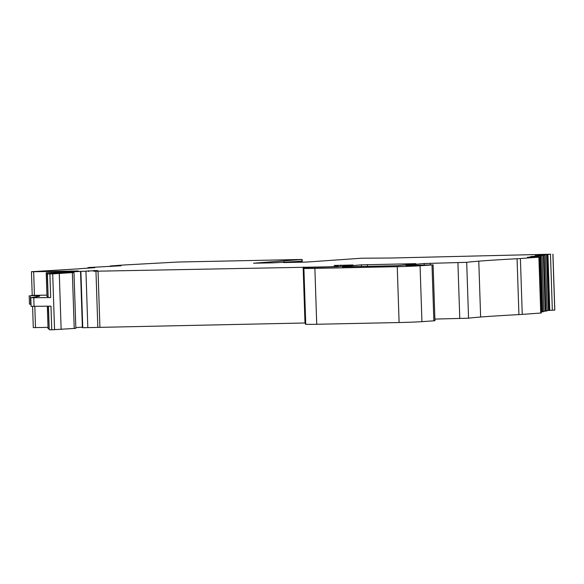 <?xml version="1.0" encoding="UTF-8"?>
<svg xmlns="http://www.w3.org/2000/svg" width="584" height="584" viewBox="0 0 584 584"><rect width="100%" height="100%" fill="white"/><g stroke="black" fill="none" stroke-linecap="round" stroke-linejoin="round"><path stroke-width="0.88" d="M54.56 329.748L52.706 273.881L73.985 272.494L75.84 328.361L51.75 329.792L50.969 306.155L31.083 306.344L30.799 297.752L38.894 296.336A64.517 1.416 -1.9 0 0 39.675 296.088A64.517 1.416 -1.9 0 0 30.434 295.665L32.222 295.336M31.018 304.257A64.517 1.416 -1.9 0 0 30.718 304.257L30.434 295.665M29.2 295.606L29.485 304.198L30.718 304.257M46.946 295.11L34.441 295.373L33.653 271.735L78.314 270.961L46.742 272.75L65.386 272.779L47.377 273.881L52.706 273.881M80.424 268.728L31.441 271.721L32.222 295.358L34.441 295.373M30.799 297.752L50.684 297.555L49.895 273.918M47.377 273.881L48.165 297.519L50.684 297.555M48.129 296.482L47.143 272.845M46.209 272.816L46.99 296.453L47.932 296.482M31.441 271.721L33.653 271.735M434.89 319.09L468.55 318.192A172.039 3.781 -1.9 0 1 480.632 317.024A172.039 3.781 -1.9 0 1 518.92 314.601L517.066 258.734A17.206 0.38 -1.9 0 0 520.395 258.529L539.382 257.128L527.418 257.259L538.828 256.391L530.637 256.573L542.047 255.697L535.178 255.602L545.259 255.011L538.397 254.909L550.727 254.208L391.718 258.004L361.474 258.23L306.469 262.07L283.627 262.581L302.111 261.194L273.451 262.822L253.529 263.209L302.132 259.464L177.74 262.041L123.72 265.005L110.274 265.983L121.005 265.771L88.52 267.53L94.82 267.676L80.424 268.655M73.985 272.494L58.283 272.509L97.681 270.56A34.405 0.759 -1.9 0 0 93.389 271.071A34.405 0.759 -1.9 0 0 94.747 271.239L332.216 266.749A47.311 1.044 -1.9 0 0 338.114 266.048A47.311 1.044 -1.9 0 0 337.691 265.924L334.165 265.457L353.013 264.975A301.074 6.621 -1.9 0 1 337.421 266.742L306.68 267.618A81.716 1.796 -1.9 0 0 303.468 268.224A81.716 1.796 -1.9 0 0 303.892 268.392A21.506 0.474 -1.9 0 0 314.878 268.399L397.251 266.669A17.206 0.38 -1.9 0 0 420.079 265.786L433.094 264.859L405.778 265.494A313.301 6.891 -1.9 0 1 424.159 263.53L466.696 262.326A172.039 3.781 -1.9 0 1 478.778 261.157A172.039 3.781 -1.9 0 1 517.066 258.734M342.443 266.903L397.076 265.705A301.074 6.621 -1.9 0 0 415.866 263.654L361.313 264.851A301.074 6.621 -1.9 0 0 342.443 266.903L342.443 266.932M542.04 255.697L543.901 311.564L541.222 311.892M545.259 255.011L547.12 310.878L543.894 311.228M554.771 310.075L547.106 310.535M549.778 310.308L547.931 254.434M48.019 327.339L35.507 327.602L34.806 306.381M32.587 306.403L33.288 327.595L35.507 327.602M48.45 306.191L49.231 329.756L51.75 329.792M49.195 328.712L48.253 306.191M47.319 306.206L48.063 328.683L48.998 328.712M518.92 314.601A17.206 0.38 -1.9 0 0 522.249 314.396L541.259 312.995L539.382 257.128M284.05 262.143L284.014 260.975M110.296 266.552L110.274 265.983M75.81 327.617L82.373 327.135M80.541 271.823L82.388 327.697L82.76 327.712L87.819 327.617L85.965 271.75M305.286 322.981L87.819 327.617M303.468 268.224L305.322 324.098A81.716 1.796 -1.9 0 0 305.746 324.266A21.506 0.474 -1.9 0 0 316.732 324.266L314.878 268.399M433.094 264.859L434.949 320.733L421.933 321.653A17.206 0.38 -1.9 0 1 399.106 322.536L316.732 324.266M34.054 306.388L33.77 297.796M71.671 271.524L71.657 270.932M536.952 257.157L536.937 256.683M537.638 257.135L537.623 256.646M538.835 256.383L538.857 257.106L538.828 256.391M542.003 311.863L540.149 255.996M542.689 311.827L540.842 255.953M545.222 311.177L543.368 255.303M545.909 311.133L544.054 255.266M548.442 310.484L546.587 254.617M549.128 310.447L547.274 254.58M552.34 310.228L550.486 254.361M554.734 310.111L552.88 254.237M554.771 310.104L552.917 254.23M301.607 262.231L301.57 261.252M301.964 261.172L301.906 259.493M61.137 329.507L59.283 273.641M74.226 328.551L72.372 272.684M68.547 272.421L68.532 272.049M71.394 272.407L71.379 271.932M88.585 271.472L88.556 270.677M94.411 270.852L94.396 270.45M94.863 270.801L94.856 270.436M82.76 327.712L80.906 271.837M97.827 327.339L95.973 271.472M99.915 327.288L98.061 271.421M304.994 322.988L303.14 267.114M304.074 267.983L304.045 267.1M340.589 266.45L340.545 265.165M305.746 324.266L303.892 268.392M399.106 322.536L397.251 266.669M421.933 321.653L420.079 265.786M433.854 320.85L432.007 264.983M424.21 265.012L424.159 263.53M430.262 264.829L430.211 263.282M459.776 318.572L457.922 262.698M468.55 318.192L466.696 262.326M480.632 317.024L478.778 261.157M522.249 314.396L520.395 258.529M540.747 313.046L538.893 257.179M361.372 266.574L361.313 264.851M367.424 266.45L367.365 264.603M543.901 311.564L542.047 255.697M547.12 310.878L545.266 255.004M554.8 310.089L552.946 254.222M541.259 312.995L539.404 257.121M302.14 262.216L302.111 261.194M302.22 262.216L302.132 259.464M87.95 268.1L87.936 267.589M320.361 267.341L320.346 266.961M338.136 266.676L338.114 266.048"/></g></svg>
